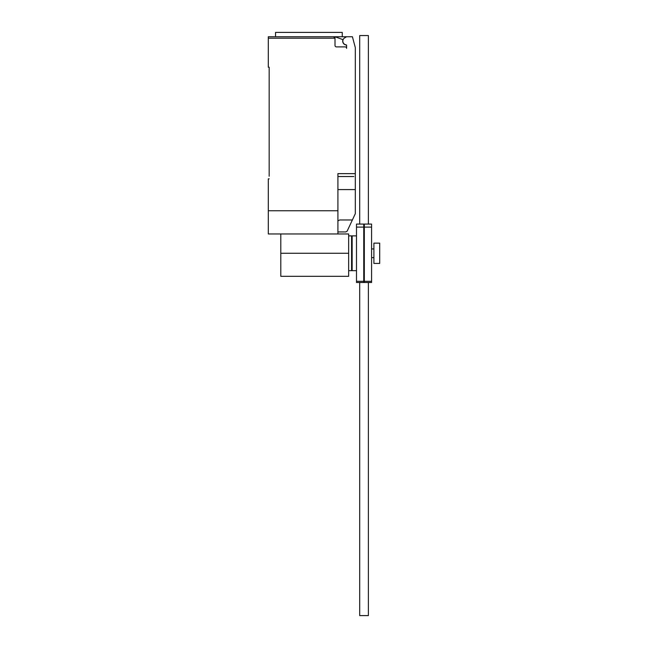 <?xml version="1.0" encoding="UTF-8"?>
<svg xmlns="http://www.w3.org/2000/svg" width="648" height="648" viewBox="0 0 648 648"><rect width="100%" height="100%" fill="white"/><g stroke="black" fill="none" stroke-linecap="round" stroke-linejoin="round"><path stroke-width="0.97" d="M364.33 227.116L364.33 281.321L371.579 281.321L371.579 224.078L364.33 224.078L364.33 227.116L371.579 227.116M364.33 281.321L364.33 282.488L371.579 282.488L371.579 281.321M356.497 227.116L356.497 281.321L363.747 281.321L363.747 224.078L356.497 224.078L356.497 227.116L363.747 227.116M356.497 281.321L356.497 282.488L363.747 282.488L363.747 281.321M368.388 282.488L368.388 615.6L359.689 615.6L359.689 282.488M359.689 224.078L359.689 35.567L368.388 35.567L368.388 224.078M348.665 235.88L351.564 235.88L351.564 270.678L348.665 270.678M379.696 243.13L379.696 263.428L373.896 263.428L373.896 243.13L379.696 243.13M356.497 270.678L352.148 270.678L352.148 235.88L356.497 235.88M280.803 233.96L280.803 276.307L348.665 276.307L348.665 233.96L337.908 233.96L337.908 173.64L355.307 173.64L355.307 47.571L352.407 36.75L346.607 36.75L344.728 37.835A3.767 3.767 0 0 0 346.105 44.834A0.583 0.583 0 0 1 346.607 45.409L346.607 48.349A1.45 1.45 0 0 0 345.157 46.899L336.458 46.899A1.45 1.45 0 0 1 335.008 45.449L335.008 38.2L333.558 36.75A1.45 1.45 0 0 1 335.008 38.2L268.304 38.2L268.304 67.206L269.171 67.206L269.171 176.248M346.445 45.012A3.912 3.912 0 0 1 342.97 39.65L335 36.75L268.304 36.75L275.546 36.75L275.546 32.4L342.257 32.4L342.257 36.75M337.908 231.935L345.732 231.935L347.101 231.247L355.307 213.702L355.307 173.64M337.908 220.911L339.682 219.98L352.374 219.98M335 36.75L346.607 36.75M333.558 36.75L308.902 36.75M268.304 36.75L268.304 38.2M353.857 176.54L337.908 176.54M269.171 178.856L268.304 178.856L268.304 233.96L337.908 233.96M337.908 210.762L268.304 210.762M337.908 189.589L355.307 189.589L355.307 197.3M280.803 253.279L348.665 253.279M351.564 240.521L352.148 240.521M351.564 266.045L352.148 266.045M371.579 248.929L373.896 248.929M371.579 257.629L373.896 257.629"/></g></svg>
